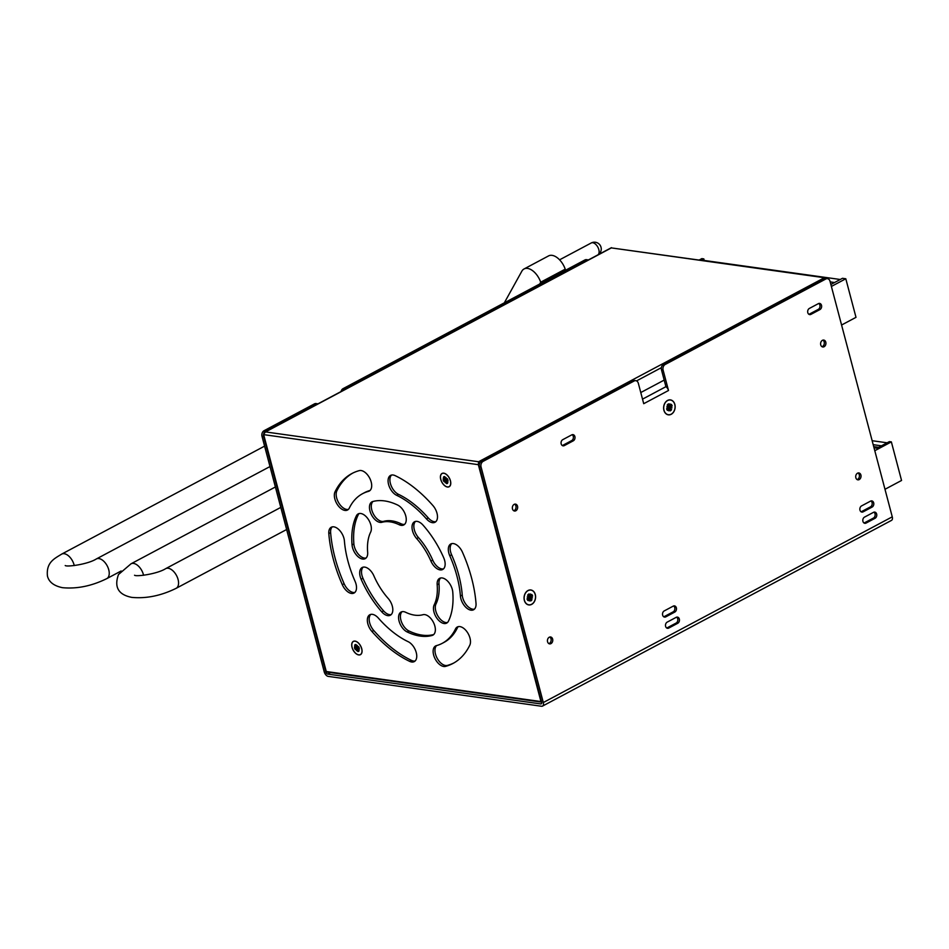 <?xml version="1.0" encoding="UTF-8"?>
<svg xmlns="http://www.w3.org/2000/svg" width="949" height="949" viewBox="0 0 949 949"><rect width="100%" height="100%" fill="white"/><g stroke="black" fill="none" stroke-linecap="round" stroke-linejoin="round"><path stroke-width="1.42" d="M415.472 521.428A11.4 6.489 -118 0 0 418.485 537.597A50.819 28.909 62 0 1 432.732 560.124A11.4 6.489 -118 0 0 443.503 568.878M363.147 567.158A11.4 6.489 -118 0 0 362.957 578.273A73.631 41.875 -118 0 0 383.61 610.907A11.4 6.489 -118 0 0 391.178 614.608M372.933 501.499A11.4 6.489 -118 0 0 373.491 514.18A11.4 6.489 -118 0 0 383.728 521.333A50.819 28.909 62 0 1 400.976 523.741A11.4 6.489 -118 0 0 404.618 524.334M440.597 578A11.4 6.489 -118 0 0 438.996 583.801A50.819 28.909 62 0 1 436.006 603.908A11.4 6.489 -118 0 0 438.047 616.245A11.4 6.489 -118 0 0 447.501 622.497M359.149 513.539A11.4 6.489 -118 0 0 358.224 514.832A73.631 41.875 -118 0 0 353.882 543.967A11.4 6.489 -118 0 0 366.065 558.036M402.032 611.702A11.4 6.489 -118 0 0 401.368 621.619A11.4 6.489 -118 0 0 408.972 630.978A73.631 41.875 -118 0 0 433.729 634.537M335.033 491.819A107.569 61.175 62 0 1 351.877 473.539A107.569 61.175 62 0 1 359.291 470.621A11.4 6.489 62 0 1 369.92 478.616A11.4 6.489 62 0 1 369.22 491.072A11.4 6.489 62 0 1 368.437 491.38A84.769 48.209 -118 0 0 362.589 493.682A84.769 48.209 -118 0 0 349.315 508.083A11.4 6.489 62 0 1 347.536 510.016A11.4 6.489 62 0 1 337.607 504.904A11.4 6.489 62 0 1 335.033 491.819L336.859 490.847A107.569 61.175 -118 0 1 352.803 473.065A107.569 61.175 -118 0 0 336.859 490.847A11.4 6.489 -118 0 0 338.935 503.172A11.4 6.489 -118 0 0 348.378 509.399M362.589 493.682L364.416 492.709A84.769 48.209 62 0 1 370.051 490.455M332.233 526.885A11.4 6.489 -118 0 0 330.632 532.638A107.569 61.175 -118 0 0 344.131 583.718A11.4 6.489 -118 0 0 354.879 592.425M391.534 475.058A11.4 6.489 -118 0 0 390.881 485.01A11.4 6.489 -118 0 0 398.509 494.358A84.769 48.209 62 0 1 428.26 517.905A11.4 6.489 -118 0 0 435.864 521.653M370.786 614.394A11.4 6.489 -118 0 0 373.764 630.516A107.569 61.175 -118 0 0 411.51 660.397A11.4 6.489 -118 0 0 415.116 660.979M451.771 543.611A11.4 6.489 -118 0 0 451.605 554.785A84.769 48.209 62 0 1 462.234 595.035A11.4 6.489 -118 0 0 474.417 609.151M445.532 666.388A11.4 6.489 62 0 1 434.903 658.404A11.4 6.489 62 0 1 435.615 645.949A11.4 6.489 62 0 1 436.398 645.64A84.769 48.209 -118 0 0 442.234 643.339A84.769 48.209 -118 0 0 455.508 628.926A11.4 6.489 62 0 1 457.299 626.992A11.4 6.489 62 0 1 467.216 632.105A11.4 6.489 62 0 1 469.791 645.19A107.569 61.175 62 0 1 452.946 663.47A107.569 61.175 62 0 1 445.532 666.388L447.359 665.415A107.569 61.175 -118 0 0 453.847 662.971A107.569 61.175 -118 0 1 447.359 665.415A11.4 6.489 -118 0 1 437.145 658.226A11.4 6.489 -118 0 1 436.599 645.581M458.272 626.637A11.4 6.489 -118 0 0 457.335 627.965A84.769 48.209 62 0 1 444.061 642.366L442.234 643.339M479.459 463.99L478.581 461.748L478.343 464.678L479.352 464.512M263.62 434.274L265.518 431.925L263.692 433.657M440.739 479.411A7.545 4.294 62 0 1 445.034 473.563A7.545 4.294 62 0 1 450.443 480.775A7.545 4.294 62 0 1 450.704 484.204A7.545 4.294 62 0 1 446.077 486.588A7.545 4.294 62 0 1 440.739 479.411M352.032 647.337A7.545 4.294 62 0 1 356.326 641.488A7.545 4.294 62 0 1 361.735 648.689A7.545 4.294 62 0 1 361.996 652.129A7.545 4.294 62 0 1 357.37 654.513A7.545 4.294 62 0 1 352.032 647.337M355.045 581.251A11.4 6.489 62 0 1 354.036 593.042A11.4 6.489 62 0 1 342.304 584.691A107.569 61.175 62 0 1 328.817 533.611A11.4 6.489 62 0 1 331.26 527.241A11.4 6.489 62 0 1 339.374 530.123A11.4 6.489 62 0 1 344.416 541.001A84.769 48.209 -118 0 0 355.045 581.251M443.705 557.763A11.4 6.489 62 0 1 442.661 569.495A11.4 6.489 62 0 1 430.917 561.084A50.819 28.909 -118 0 0 416.658 538.569A11.4 6.489 62 0 1 414.488 521.784A11.4 6.489 62 0 1 423.04 525.129A73.631 41.875 62 0 1 443.705 557.763M361.13 579.246A11.4 6.489 62 0 1 362.162 567.514A11.4 6.489 62 0 1 373.918 575.924A50.819 28.909 -118 0 0 388.177 598.439A11.4 6.489 62 0 1 390.336 615.225A11.4 6.489 62 0 1 381.783 611.88A73.631 41.875 62 0 1 361.13 579.246L362.957 578.273M397.678 505.058A11.4 6.489 62 0 1 405.567 515.26A11.4 6.489 62 0 1 403.776 524.951A11.4 6.489 62 0 1 399.149 524.714A50.819 28.909 -118 0 0 381.901 522.294A11.4 6.489 62 0 1 371.249 514.346A11.4 6.489 62 0 1 371.937 501.867A11.4 6.489 62 0 1 372.696 501.558A73.631 41.875 62 0 1 397.678 505.058M448.426 621.204A11.4 6.489 62 0 1 446.659 623.113A11.4 6.489 62 0 1 436.718 617.977A11.4 6.489 62 0 1 434.179 604.881A50.819 28.909 -118 0 0 437.169 584.774A11.4 6.489 62 0 1 439.612 578.356A11.4 6.489 62 0 1 447.714 581.215A11.4 6.489 62 0 1 452.768 592.081A73.631 41.875 62 0 1 448.426 621.204M356.397 515.805A11.4 6.489 62 0 1 358.164 513.895A11.4 6.489 62 0 1 368.105 519.032A11.4 6.489 62 0 1 370.656 532.128A50.819 28.909 -118 0 0 367.654 552.235A11.4 6.489 62 0 1 365.211 558.653A11.4 6.489 62 0 1 357.121 555.794A11.4 6.489 62 0 1 352.055 544.94A73.631 41.875 62 0 1 356.397 515.805L358.224 514.832M407.145 631.951A11.4 6.489 62 0 1 399.256 621.749A11.4 6.489 62 0 1 401.047 612.058A11.4 6.489 62 0 1 405.674 612.295A50.819 28.909 -118 0 0 422.934 614.715A11.4 6.489 62 0 1 433.574 622.663A11.4 6.489 62 0 1 432.886 635.142A11.4 6.489 62 0 1 432.139 635.45A73.631 41.875 62 0 1 407.145 631.951L408.972 630.978M476.018 603.398A11.4 6.489 62 0 1 473.575 609.768A11.4 6.489 62 0 1 465.449 606.897A11.4 6.489 62 0 1 460.407 596.008A84.769 48.209 -118 0 0 449.779 555.758A11.4 6.489 62 0 1 450.787 543.979A11.4 6.489 62 0 1 462.519 552.33A107.569 61.175 62 0 1 476.018 603.398M396.682 495.331A11.4 6.489 62 0 1 388.77 485.141A11.4 6.489 62 0 1 390.549 475.413A11.4 6.489 62 0 1 395.14 475.639A107.569 61.175 62 0 1 432.886 505.52A11.4 6.489 62 0 1 435.022 522.258A11.4 6.489 62 0 1 426.433 518.878A84.769 48.209 -118 0 0 396.682 495.331L398.509 494.358M408.141 641.678A11.4 6.489 62 0 1 416.053 651.868A11.4 6.489 62 0 1 414.274 661.595A11.4 6.489 62 0 1 409.683 661.37A107.569 61.175 62 0 1 371.937 631.488A11.4 6.489 62 0 1 369.813 614.75A11.4 6.489 62 0 1 378.402 618.131A84.769 48.209 -118 0 0 408.141 641.678M827.73 278.721L824.408 277.725L478.581 461.748L265.518 431.925L611.346 247.903L824.408 277.725M527.668 599.827L527.917 600.48L528.961 598.902L527.502 598.594M664.193 380.086L640.777 392.542L664.193 380.086M371.937 631.488L373.764 630.516A107.569 61.175 -118 0 0 411.51 660.397L409.683 661.37M328.817 533.611L330.632 532.638A107.569 61.175 -118 0 0 344.131 583.718L342.304 584.691M825.891 277.666L611.346 247.903M669.377 407.406L667.242 408.544M356.551 648.938L356.456 650.658L356.148 648.748L358.556 647.123M357.168 646.755L357.298 645.379L357.204 647.088L358.627 646.862M358.639 646.874L357.583 647.301L358.52 646.542A3.796 2.159 -118 0 1 359.351 648.464L357.868 648.618L359.291 649.946L357.88 648.914M356.041 647.04L354.475 646.079L356.741 646.744L356.017 647.052M356.871 649.199L357.726 651.489L358.39 650.35M356.172 645.047L354.855 644.846L355.911 646.554L356.48 646.245M358.627 647.076L355.246 649.484A3.796 2.159 -118 0 1 354.416 647.574L355.899 647.42M354.855 644.846A3.796 2.159 -118 0 1 356.029 644.549L356.895 646.838M357.726 651.489A3.796 2.159 -118 0 0 358.912 651.192L357.82 648.962M352.708 649.069A7.426 4.223 62 0 1 353.396 641.465A7.426 4.223 62 0 1 361.059 646.969A7.426 4.223 62 0 1 360.371 654.573A7.426 4.223 62 0 1 352.708 649.069M445.271 481.024L445.176 482.733L444.856 480.835L447.335 479.15M445.876 478.83L446.018 477.454L445.923 479.162L447.347 478.948L446.291 479.375M446.327 479.352L447.228 478.616A3.796 2.159 -118 0 1 448.058 480.538L446.576 480.692L447.999 482.033L446.789 480.882M444.666 479.15L445.449 478.83L444.607 479.494L443.183 478.166L444.666 479.15L445.188 478.32M447.276 479.198L444.879 480.823M445.579 481.273L446.445 483.563L447.109 482.424M444.879 477.133L443.563 476.92L444.618 478.628M444.856 480.835L443.954 481.57A3.796 2.159 -118 0 1 443.124 479.648L444.607 479.494M443.563 476.92A3.796 2.159 -118 0 1 444.749 476.623L445.603 478.913M446.445 483.563A3.796 2.159 -118 0 0 447.62 483.266L446.528 481.036M441.415 481.143A7.426 4.223 62 0 1 442.104 473.539A7.426 4.223 62 0 1 449.767 479.043A7.426 4.223 62 0 1 449.079 486.647A7.426 4.223 62 0 1 441.415 481.143M528.795 597.028L527.169 596.98L528.795 597.028L527.632 595.201A3.796 2.883 98 0 1 528.984 593.932L528.308 594.655M527.169 596.98L528.368 597.206M530.847 597.87L527.929 598.167M532.484 597.929L527.893 597.218M529.412 598.973L529.245 600.954L528.961 598.902M528.984 593.932L529.756 596.043L530.396 593.955L529.91 595.889M530.076 598.949L532.009 599.709L530.871 598.463M529.34 598.7L528.439 598.38M530.918 597.419L532.603 596.091L528.225 596.328M532.009 599.709A3.796 2.883 98 0 1 530.657 600.978L529.767 598.878M527.917 600.48A3.796 2.883 98 0 1 527.039 598.819L528.723 597.49M530.23 596.091L531.725 594.418A3.796 2.883 98 0 1 532.603 596.091M526.742 591.571A7.426 5.647 -82 0 1 530.847 590.1A7.426 5.647 -82 0 1 535.402 595.474A7.426 5.647 -82 0 1 532.911 603.339A7.426 5.647 -82 0 1 528.795 604.81A7.426 5.647 -82 0 1 524.251 599.436A7.426 5.647 -82 0 1 526.742 591.571M668.357 406.943L666.732 406.884L668.357 406.943L667.194 405.104A3.796 2.883 98 0 1 668.547 403.835L667.871 404.571M666.732 406.884L667.93 407.109M670.409 407.785L667.491 408.082M672.046 407.845L667.455 407.133M668.974 408.889L668.808 410.87L668.986 408.734L667.028 408.509M668.547 403.835L669.318 405.958L669.958 403.859L669.472 405.804M667.23 409.743L667.479 410.395L668.523 408.817M669.638 408.865L671.572 409.624L670.433 408.378M668.903 408.604L668.001 408.295M670.694 406.777L672.165 406.006L668.345 406.184L670.48 407.323M671.572 409.624A3.796 2.883 98 0 1 670.219 410.893L669.33 408.794M667.479 410.395A3.796 2.883 98 0 1 666.601 408.734L668.286 407.406M669.792 405.994L671.287 404.333A3.796 2.883 98 0 1 672.165 406.006M666.305 401.474A7.426 5.647 -82 0 1 670.409 400.015A7.426 5.647 -82 0 1 674.964 405.377A7.426 5.647 -82 0 1 672.473 413.254A7.426 5.647 -82 0 1 668.357 414.713A7.426 5.647 -82 0 1 663.814 409.351A7.426 5.647 -82 0 1 666.305 401.474M830.743 284.036L831.514 284.142M830.707 283.87L831.751 284.012M701.441 260.24A4.176 3.179 -82 0 1 702.39 260.192L840.256 279.492M831.383 286.444L845.808 278.769L842.475 278.306L830.873 284.486M701.323 260.228L703.826 258.899L704.241 260.453M845.808 278.769L855.998 317.346L841.573 325.021M699.342 259.955L701.845 258.614L703.826 258.899M873.756 446.801L878.406 447.454M873.709 446.635L878.644 447.323M875.642 447.798L875.761 447.821A1.649 1.257 98 0 0 875.014 447.916L877.006 448.201L889.367 441.617L891.36 441.89L901.55 480.467L884.978 489.293M874.171 448.367L875.014 447.916M874.788 450.716L891.36 441.89M326.207 671.714L325.815 671.928A2.159 1.222 -118 0 0 327.725 674.098L330.572 672.58M343.17 390.419A4.306 3.274 -82 0 1 344.724 388.853L586.494 260.204A4.306 3.274 -82 0 1 588.131 259.884A4.306 3.274 -82 0 1 588.392 259.931M264.071 432.625A4.306 3.274 -82 0 1 265.696 430.905L316.041 404.12A4.306 3.274 -82 0 1 317.678 403.799A4.306 3.274 -82 0 1 317.939 403.859M325.815 671.928L263.62 436.528A4.306 3.274 -82 0 1 263.478 434.595M541.606 703.482L540.776 703.921A2.159 1.222 -118 0 0 541.274 703.85A2.159 1.222 -118 0 0 541.642 702.141L479.447 466.73L481.072 466.967A4.306 3.274 -82 0 1 483.148 461.344L634.157 380.988A4.306 3.274 -82 0 1 635.794 380.679A4.306 3.274 -82 0 1 638.333 383.277L643.719 403.693L668.499 390.502L663.102 370.098A4.306 3.274 -82 0 1 665.19 364.475L825.844 278.982A4.306 3.274 -82 0 1 827.492 278.674A4.306 3.274 -82 0 1 830.019 281.272L892.262 516.837L543.303 702.533A4.484 2.55 62 0 1 542.531 706.092A4.484 2.55 62 0 1 541.511 706.246L328.212 676.388A4.484 2.55 62 0 1 324.238 671.856L261.995 436.291L263.62 436.528M864.041 523.006A3.238 2.456 98 0 0 864.444 522.84L873.471 518.047A3.238 2.456 98 0 0 875.025 513.824A3.238 2.456 98 0 0 873.91 512.163M562.294 445.544A3.238 2.456 98 0 0 562.686 445.378L571.713 440.573A3.238 2.456 98 0 0 573.279 436.362A3.238 2.456 98 0 0 572.164 434.701M666.72 628.013A3.238 2.456 98 0 0 667.123 627.847L676.151 623.042A3.238 2.456 98 0 0 677.705 618.831A3.238 2.456 98 0 0 676.59 617.17M635.794 380.679L634.181 380.442A4.306 3.274 98 0 0 632.532 380.763L481.534 461.119A4.306 3.274 98 0 0 479.447 466.73M642.52 399.138L665.925 386.682L661.489 369.861L663.102 370.098M827.492 278.674L825.867 278.448A4.306 3.274 98 0 0 824.23 278.757L663.576 364.25A4.306 3.274 98 0 0 661.489 369.861M542.531 706.092L891.479 520.396A4.484 2.55 -118 0 0 892.262 516.837M481.072 466.967L543.303 702.533M677.764 623.268L668.737 628.072A3.238 2.456 -82 0 1 667.503 628.309A3.238 2.456 -82 0 1 665.486 625.569A3.238 2.456 -82 0 1 667.171 622.141L676.198 617.336A3.238 2.456 -82 0 1 677.432 617.099A3.238 2.456 -82 0 1 679.448 619.839A3.238 2.456 -82 0 1 677.764 623.268L676.151 623.042L667.123 627.847L668.737 628.072M571.761 434.867A3.238 2.456 -82 0 1 572.994 434.63A3.238 2.456 -82 0 1 575.011 437.37A3.238 2.456 -82 0 1 573.326 440.799L564.311 445.603A3.238 2.456 -82 0 1 563.077 445.84A3.238 2.456 -82 0 1 561.061 443.112A3.238 2.456 -82 0 1 562.745 439.672L571.761 434.867M819.948 309.576L810.921 314.38A3.238 2.456 -82 0 1 809.687 314.605A3.238 2.456 -82 0 1 807.67 311.877A3.238 2.456 -82 0 1 809.355 308.437L818.382 303.633A3.238 2.456 -82 0 1 819.604 303.407A3.238 2.456 -82 0 1 821.632 306.136A3.238 2.456 -82 0 1 819.948 309.576L818.323 309.35A3.238 2.456 98 0 0 819.889 305.127A3.238 2.456 98 0 0 818.773 303.478M673.232 606.126A3.238 2.456 -82 0 1 674.466 605.889A3.238 2.456 -82 0 1 676.483 608.629A3.238 2.456 -82 0 1 674.798 612.058L665.783 616.862A3.238 2.456 -82 0 1 664.549 617.099A3.238 2.456 -82 0 1 662.521 614.359A3.238 2.456 -82 0 1 664.205 610.931L673.232 606.126M872.119 507.063L863.104 511.855A3.238 2.456 -82 0 1 861.87 512.092A3.238 2.456 -82 0 1 859.853 509.364A3.238 2.456 -82 0 1 861.538 505.924L870.553 501.119A3.238 2.456 -82 0 1 871.787 500.894A3.238 2.456 -82 0 1 873.804 503.622A3.238 2.456 -82 0 1 872.119 507.063L870.506 506.837A3.238 2.456 98 0 0 872.072 502.614A3.238 2.456 98 0 0 870.957 500.953M873.519 512.33A3.238 2.456 -82 0 1 874.753 512.104A3.238 2.456 -82 0 1 876.769 514.832A3.238 2.456 -82 0 1 875.085 518.273L866.057 523.065A3.238 2.456 -82 0 1 864.824 523.302A3.238 2.456 -82 0 1 862.807 520.574A3.238 2.456 -82 0 1 864.492 517.134L873.519 512.33M547.573 641.785A3.488 2.645 -82 0 1 550.586 636.981A3.488 2.645 -82 0 1 552.638 639.092A3.488 2.645 -82 0 1 549.625 643.885A3.488 2.645 -82 0 1 547.573 641.785M820.731 344.878A3.488 2.645 -82 0 1 823.744 340.074A3.488 2.645 -82 0 1 825.796 342.186A3.488 2.645 -82 0 1 822.783 346.978A3.488 2.645 -82 0 1 820.731 344.878M512.472 508.913A3.488 2.645 -82 0 1 515.485 504.121A3.488 2.645 -82 0 1 517.525 506.22A3.488 2.645 -82 0 1 514.512 511.025A3.488 2.645 -82 0 1 512.472 508.913M855.844 477.738A3.488 2.645 -82 0 1 858.857 472.946A3.488 2.645 -82 0 1 860.897 475.046A3.488 2.645 -82 0 1 857.884 479.85A3.488 2.645 -82 0 1 855.844 477.738M524.346 600.373A7.545 5.73 -82 0 1 527.988 590.527A7.545 5.73 -82 0 1 535.295 594.537A7.545 5.73 -82 0 1 531.654 604.383A7.545 5.73 -82 0 1 524.346 600.373M663.909 410.276A7.545 5.73 -82 0 1 667.55 400.442A7.545 5.73 -82 0 1 674.858 404.452A7.545 5.73 -82 0 1 671.216 414.286A7.545 5.73 -82 0 1 663.909 410.276M317.678 403.799L316.064 403.574A4.306 3.274 98 0 0 314.416 403.894L264.083 430.68A4.306 3.274 98 0 0 261.995 436.291M588.131 259.884L586.518 259.658A4.306 3.274 98 0 0 584.869 259.979L343.111 388.627A4.306 3.274 98 0 0 341.011 391.569M663.766 616.803A3.238 2.456 98 0 0 664.158 616.636L673.185 611.832A3.238 2.456 98 0 0 674.751 607.621A3.238 2.456 98 0 0 673.636 605.96M513.729 510.74A3.488 2.645 98 0 0 514.228 510.538A3.488 2.645 98 0 0 515.912 505.995A3.488 2.645 98 0 0 514.643 504.18M548.83 643.6A3.488 2.645 98 0 0 549.329 643.41A3.488 2.645 98 0 0 551.013 638.867A3.488 2.645 98 0 0 549.756 637.04M564.311 445.603L562.686 445.378L571.713 440.573L573.326 440.799M822 346.693A3.488 2.645 98 0 0 824.183 341.96A3.488 2.645 98 0 0 822.913 340.133M857.101 479.565A3.488 2.645 98 0 0 859.284 474.82A3.488 2.645 98 0 0 858.026 473.005M808.904 314.309A3.238 2.456 98 0 0 809.307 314.143L818.323 309.35M866.057 523.065L864.444 522.84L873.471 518.047L875.085 518.273M861.087 511.796A3.238 2.456 98 0 0 861.478 511.63L870.506 506.837M665.925 386.682A4.306 2.456 62 0 1 668.499 390.502M540.776 703.921L327.725 674.098M504.334 302.826L521.82 271.236A15.445 8.778 62 0 1 524.062 268.958A15.445 8.778 62 0 1 540.705 282.197L541.072 283.276M524.062 268.958L548.569 255.91A15.445 8.778 62 0 1 565.224 269.16L565.592 270.228M541.488 701.525L540.942 701.56A0.902 0.688 98 0 0 541.63 702.094A0.902 0.902 0 0 1 541.464 702.106L326.788 672.058A0.902 0.688 -82 0 1 326.266 671.512L326.171 671.18M478.343 464.678L540.942 701.56L326.266 671.512L263.668 434.63L478.343 464.678M327.132 671.987A0.902 0.688 -82 0 1 326.788 672.058A0.902 0.902 0 0 1 326.041 671.394L263.454 434.512L264.842 432.115M636.53 380.893L661.382 367.666M426.433 518.878L428.26 517.905M460.407 596.008L462.234 595.035M449.779 555.758L451.605 554.785M432.139 635.45L433.563 634.691M352.055 544.94L353.882 543.967M434.179 604.881L436.006 603.908M437.169 584.774L438.996 583.801M399.149 524.714L400.976 523.741M381.901 522.294L383.728 521.333M381.783 611.88L383.61 610.907M430.917 561.084L432.732 560.124M416.658 538.569L418.485 537.597M368.437 491.38L369.908 490.586M455.508 628.926L457.335 627.965M358.746 650.919A3.44 1.957 62 0 1 357.82 651.073M358.532 646.601A3.44 1.957 62 0 1 359.28 648.321M355.199 645.047A3.44 1.957 62 0 1 356.089 644.762M355.543 649.246A3.44 1.957 62 0 1 354.831 647.633M358.046 648.274L359.007 647.645M447.454 482.994A3.44 1.957 62 0 1 446.528 483.16M447.24 478.687A3.44 1.957 62 0 1 447.987 480.408M443.918 477.122A3.44 1.957 62 0 1 444.796 476.837M444.251 481.321A3.44 1.957 62 0 1 443.539 479.708M444.571 479.767L445.947 479.209M446.754 480.36L447.714 479.719M527.952 600.171A3.44 2.61 -82 0 1 527.786 599.993A3.44 2.61 -82 0 1 527.181 598.748M531.665 599.483A3.44 2.61 -82 0 1 530.55 600.575M531.499 594.774A3.44 2.61 -82 0 1 532.199 596.186M527.739 595.32A3.44 2.61 -82 0 1 528.557 594.454A3.44 2.61 -82 0 1 528.913 594.24M529.471 595.782L528.071 595.675M531.132 596.874L528.783 596.269M667.503 410.087A3.44 2.61 -82 0 1 667.349 409.897A3.44 2.61 -82 0 1 666.744 408.651M671.228 409.399A3.44 2.61 -82 0 1 670.113 410.478M671.062 404.689A3.44 2.61 -82 0 1 671.762 406.101M667.301 405.223A3.44 2.61 -82 0 1 668.12 404.369A3.44 2.61 -82 0 1 668.476 404.155M669.033 405.697L667.633 405.579M830.185 281.912L834.562 282.517M873.199 444.678L881.443 445.828M665.19 364.475L663.576 364.25M824.23 278.757L825.844 278.982M632.532 380.763L634.157 380.988M483.148 461.344L481.534 461.119M265.696 430.905L264.083 430.68M314.416 403.894L316.041 404.12M344.724 388.853L343.111 388.627M584.869 259.979L586.494 260.204M863.104 511.855L861.478 511.63M674.798 612.058L673.185 611.832M665.783 616.862L664.158 616.636M810.921 314.38L809.307 314.143M565.224 269.16L540.705 282.197L539.708 284.012M597.858 254.901A6.821 3.879 -118 0 0 598.819 249.623A6.821 3.879 -118 0 0 591.227 242.98A6.821 6.821 0 0 1 601.025 247.262A6.821 6.821 0 0 1 598.024 254.807M286.634 529.518L176.146 588.321A11.139 6.335 -118 0 0 176.502 575.509A11.139 6.335 -118 0 0 165.684 568.653L280.785 507.407M176.146 588.321C161.057 595.735 146.265 598.76 131.781 597.384C118.376 594.75 113.951 587.123 118.495 574.525L131.021 563.801A11.139 6.335 62 0 1 143.418 574.631A11.139 6.335 62 0 1 143.572 575.284M121.164 570.978L106.822 578.605A11.139 6.335 -118 0 0 107.178 565.806A11.139 6.335 -118 0 0 96.359 558.949L269.99 466.552M106.822 578.605C91.733 586.031 76.94 589.056 62.456 587.68C53.915 585.901 48.909 582.034 47.45 576.079C45.991 562.128 54.828 558.463 61.697 554.097A11.139 6.335 62 0 1 74.093 564.928A11.139 6.335 62 0 1 74.247 565.58M611.453 247.665L264.688 432.186M358.473 646.601L359.256 648.404M357.939 648.297L358.983 647.586M447.181 478.687L447.964 480.479M444.512 479.826L445.971 479.233M446.647 480.384L447.691 479.672M527.786 599.993L527.169 598.689M527.715 595.367L528.557 594.454M529.756 596.043L528.403 596.043M529.945 598.866L527.988 598.321M530.408 596.162L528.51 596.162M529.305 598.748L527.905 598.356M667.349 409.897L666.732 408.604M667.277 405.282L668.12 404.369M669.508 408.782L667.74 408.284M668.867 408.663L667.467 408.272M872.143 440.704L887.137 442.803M559.578 259.824L591.227 242.98M165.684 568.653C157.226 574.05 136.146 576.838 134.544 575.236L134.556 575.236M275.388 486.979L131.021 563.801M96.359 558.949C87.901 564.347 66.821 567.134 65.22 565.533L65.232 565.533M264.593 446.125L61.697 554.097"/></g></svg>
